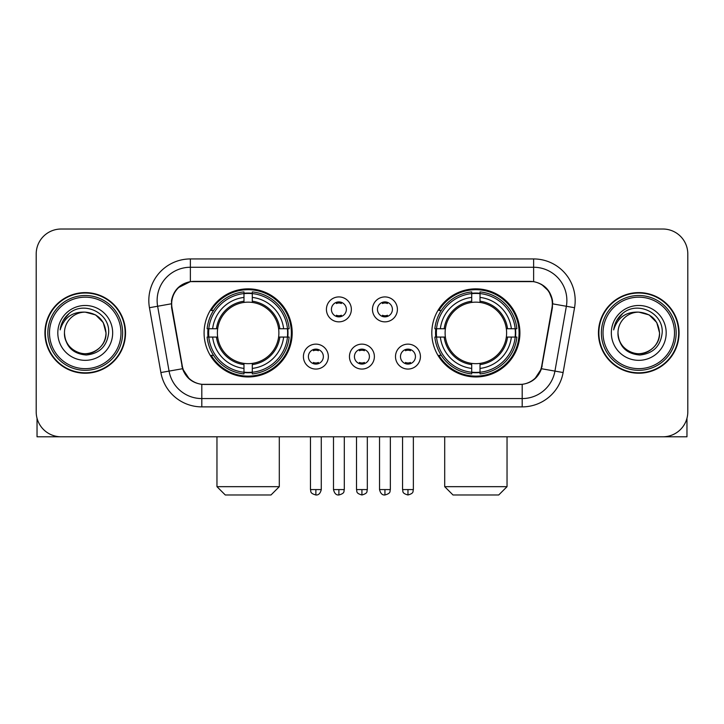 <?xml version="1.0" encoding="UTF-8"?>
<svg xmlns="http://www.w3.org/2000/svg" width="724" height="724" viewBox="0 0 724 724"><rect width="100%" height="100%" fill="white"/><g stroke="black" fill="none" stroke-linecap="round" stroke-linejoin="round"><path stroke-width="1.09" d="M431.812 332.913A44.046 44.046 0 0 0 475.867 376.96A44.046 44.046 0 0 0 519.913 332.913A44.046 44.046 0 0 0 475.867 288.858A44.046 44.046 0 0 0 431.812 332.913M204.087 332.913A44.046 44.046 0 0 0 248.133 376.96A44.046 44.046 0 0 0 292.188 332.913A44.046 44.046 0 0 0 248.133 288.858A44.046 44.046 0 0 0 204.087 332.913M328.343 356.597A12.471 12.471 0 0 1 315.872 369.068A12.471 12.471 0 0 1 303.41 356.597A12.471 12.471 0 0 1 315.872 344.135A12.471 12.471 0 0 1 328.343 356.597M308.397 356.597A7.484 7.484 0 0 0 315.872 364.082A7.484 7.484 0 0 0 323.357 356.597A7.484 7.484 0 0 0 315.872 349.122A7.484 7.484 0 0 0 308.397 356.597M374.38 356.597A12.471 12.471 0 0 1 361.919 369.068A12.471 12.471 0 0 1 349.448 356.597A12.471 12.471 0 0 1 361.919 344.135A12.471 12.471 0 0 1 374.38 356.597M354.434 356.597A7.484 7.484 0 0 0 361.919 364.082A7.484 7.484 0 0 0 369.394 356.597A7.484 7.484 0 0 0 361.919 349.122A7.484 7.484 0 0 0 354.434 356.597M420.427 356.597A12.471 12.471 0 0 1 407.965 369.068A12.471 12.471 0 0 1 395.494 356.597A12.471 12.471 0 0 1 407.965 344.135A12.471 12.471 0 0 1 420.427 356.597M400.481 356.597A7.484 7.484 0 0 0 407.965 364.082A7.484 7.484 0 0 0 415.44 356.597A7.484 7.484 0 0 0 407.965 349.122A7.484 7.484 0 0 0 400.481 356.597M351.357 309.392A12.471 12.471 0 0 1 338.895 321.854A12.471 12.471 0 0 1 326.424 309.392A12.471 12.471 0 0 1 338.895 296.921A12.471 12.471 0 0 1 351.357 309.392M331.411 309.392A7.484 7.484 0 0 0 338.895 316.868A7.484 7.484 0 0 0 346.371 309.392A7.484 7.484 0 0 0 338.895 301.908A7.484 7.484 0 0 0 331.411 309.392M397.404 309.392A12.471 12.471 0 0 1 384.942 321.854A12.471 12.471 0 0 1 372.471 309.392A12.471 12.471 0 0 1 384.942 296.921A12.471 12.471 0 0 1 397.404 309.392M377.457 309.392A7.484 7.484 0 0 0 384.942 316.868A7.484 7.484 0 0 0 392.417 309.392A7.484 7.484 0 0 0 384.942 301.908A7.484 7.484 0 0 0 377.457 309.392M172.013 307.718A22.444 22.444 0 0 1 194.113 281.383L529.887 281.383A22.444 22.444 0 0 1 551.987 307.718L541.724 365.901A22.444 22.444 0 0 1 519.624 384.444L204.376 384.444A22.444 22.444 0 0 1 182.276 365.901L172.013 307.718M208.041 337.067A40.309 40.309 0 0 1 208.041 328.759M435.767 337.067A40.309 40.309 0 0 1 435.767 328.759M44.924 332.913A40.309 40.309 0 0 0 85.233 373.222A40.309 40.309 0 0 0 125.542 332.913A40.309 40.309 0 0 0 85.233 292.605A40.309 40.309 0 0 0 44.924 332.913M598.458 332.913A40.309 40.309 0 0 0 638.767 373.222A40.309 40.309 0 0 0 679.076 332.913A40.309 40.309 0 0 0 638.767 292.605A40.309 40.309 0 0 0 598.458 332.913M171.507 300.496C173.66 290.098 179.95 283.808 190.376 281.627L533.624 281.627C544.041 283.799 550.331 290.089 552.493 300.496L552.403 307.718L541.452 368.724C538.176 377.756 531.751 382.969 522.194 384.335L201.806 384.335C192.267 382.987 185.851 377.774 182.548 368.724L171.597 307.718L171.507 300.496M177.878 287.899L190.376 281.627L190.376 267.256L533.624 267.256A33.241 33.241 0 0 1 566.367 306.27L554.937 371.095A33.241 33.241 0 0 1 522.194 398.571L201.806 398.571A33.241 33.241 0 0 1 169.063 371.095L157.633 306.27A33.241 33.241 0 0 1 190.376 267.256L190.376 258.939L533.624 258.939L533.624 281.627M541.525 284.387L548.855 291.211L552.493 300.496L552.747 303.872L574.548 307.709L563.118 372.543A41.558 41.558 0 0 1 522.194 406.879L201.806 406.879A41.558 41.558 0 0 1 160.882 372.543L149.452 307.709A41.558 41.558 0 0 1 190.376 258.939M203.96 384.444L201.806 384.335L201.806 406.879M522.194 406.879L522.194 384.335L520.04 384.444M563.118 372.543L541.452 368.724L534.746 378.951M189.398 379.077L182.548 368.724L160.882 372.543M542.14 365.901L542.005 366.606M181.995 366.606L181.86 365.901M149.452 307.709L171.253 303.818M687.8 253.952A24.933 24.933 0 0 0 662.867 229.019L61.133 229.019A24.933 24.933 0 0 0 36.2 253.952L36.2 411.866A24.933 24.933 0 0 0 61.133 436.798L662.867 436.798A24.933 24.933 0 0 0 687.8 411.866L687.8 253.952L687.8 411.866M36.2 253.952L36.2 411.866M662.867 229.019L61.133 229.019M61.133 436.798L662.867 436.798M37.033 418.255L37.033 436.798L133.442 436.798M120.971 332.913A35.738 35.738 0 0 0 85.233 297.175A35.738 35.738 0 0 0 49.494 332.913A35.738 35.738 0 0 0 85.233 368.652A35.738 35.738 0 0 0 120.971 332.913M122.637 332.913A37.404 37.404 0 0 0 85.233 295.51A37.404 37.404 0 0 0 47.838 332.913A37.404 37.404 0 0 0 85.233 370.308A37.404 37.404 0 0 0 122.637 332.913M125.134 332.913A39.892 39.892 0 0 0 85.233 293.021A39.892 39.892 0 0 0 45.341 332.913A39.892 39.892 0 0 0 85.233 372.806A39.892 39.892 0 0 0 125.134 332.913M106.012 332.913C104.781 320.289 97.858 313.365 85.233 312.135L95.622 314.913L103.233 322.524L106.012 332.913L103.233 322.524L95.622 314.913L85.233 312.135L95.622 314.913L103.233 322.524L106.012 332.913L103.233 322.524L95.622 314.913L85.233 312.135L95.622 314.913L103.233 322.524L106.012 332.913C106.727 348.271 87.794 359.204 74.844 350.905C68.201 346.742 64.735 340.742 64.454 332.913C65.45 346.461 72.726 353.828 86.292 355.013C99.595 353.584 107.052 346.217 108.636 332.913C110.184 313.121 84.246 300.541 69.305 313.284C64.092 317.646 61.042 323.176 60.137 329.891C64.065 317.51 72.427 311.591 85.233 312.135L95.622 314.913L103.233 322.524L106.012 332.913C106.727 348.271 87.794 359.204 74.844 350.905C68.201 346.742 64.735 340.742 64.454 332.913C63.748 348.271 82.672 359.204 95.622 350.905C102.274 346.742 105.731 340.742 106.012 332.913C105.731 340.742 102.274 346.742 95.622 350.905C82.672 359.204 63.748 348.271 64.454 332.913C64.735 340.742 68.201 346.742 74.844 350.905C87.794 359.204 106.727 348.271 106.012 332.913C106.727 348.271 87.794 359.204 74.844 350.905C68.201 346.742 64.735 340.742 64.454 332.913C64.735 340.742 68.201 346.742 74.844 350.905C87.794 359.204 106.727 348.271 106.012 332.913C105.731 340.742 102.274 346.742 95.622 350.905C82.672 359.204 63.748 348.271 64.454 332.913C63.748 348.271 82.672 359.204 95.622 350.905C102.274 346.742 105.731 340.742 106.012 332.913C105.731 340.742 102.274 346.742 95.622 350.905C82.672 359.204 63.748 348.271 64.454 332.913C64.735 340.742 68.201 346.742 74.844 350.905C87.794 359.204 106.727 348.271 106.012 332.913C105.731 340.742 102.274 346.742 95.622 350.905C82.672 359.204 63.748 348.271 64.454 332.913C64.735 340.742 68.201 346.742 74.844 350.905C87.794 359.204 106.727 348.271 106.012 332.913C106.727 348.271 87.794 359.204 74.844 350.905C68.201 346.742 64.735 340.742 64.454 332.913A20.779 20.779 0 0 1 85.233 312.135L95.622 314.913L103.233 322.524L106.012 332.913C106.844 349.04 86.111 359.756 73.459 350.027M57.811 332.913A27.431 27.431 0 0 0 85.233 360.335A27.431 27.431 0 0 0 112.663 332.913A27.431 27.431 0 0 0 85.233 305.483A27.431 27.431 0 0 0 57.811 332.913M69.296 313.293L63.169 320.578M62.789 321.284L63.341 320.279L62.789 321.284M270.993 494.981L225.282 494.981L216.965 486.673L279.301 486.673L270.993 494.981M252.296 372.254L252.296 373.928A41.223 41.223 0 0 0 289.148 337.067L287.482 337.067A39.558 39.558 0 0 1 252.296 372.254L252.296 368.407A35.738 35.738 0 0 0 283.636 337.067L278.604 337.067A30.752 30.752 0 0 0 252.296 302.442L252.296 293.564A39.558 39.558 0 0 1 287.482 328.759L289.148 328.759A41.223 41.223 0 0 0 252.296 291.899L252.296 293.564M208.793 337.067L207.118 337.067A41.223 41.223 0 0 0 243.979 373.928L243.979 372.254A39.558 39.558 0 0 1 208.793 337.067L212.639 337.067A35.738 35.738 0 0 0 243.979 368.407L243.979 363.385A30.752 30.752 0 0 0 278.604 337.067L279.835 337.067A31.965 31.965 0 0 1 252.296 364.606L252.296 368.407M243.979 293.564L243.979 291.899A41.223 41.223 0 0 0 207.118 328.759L208.793 328.759A39.558 39.558 0 0 1 243.979 293.564L243.979 297.419A35.738 35.738 0 0 0 212.639 328.759L217.671 328.759A30.752 30.752 0 0 0 243.979 363.385L243.979 364.606A31.965 31.965 0 0 1 216.44 337.067L212.639 337.067M208.874 337.067A39.476 39.476 0 0 1 208.874 328.759M252.296 293.654A39.476 39.476 0 0 0 243.979 293.654M287.392 328.759A39.476 39.476 0 0 1 287.392 337.067M287.482 328.759L283.636 328.759A35.738 35.738 0 0 0 252.296 297.419M283.636 337.067L287.482 337.067M243.979 368.407L243.979 372.254M278.604 328.759L283.636 328.759M252.296 363.43L252.296 364.606M243.979 363.385A30.752 30.752 0 0 1 217.671 337.067L216.44 337.067M252.296 372.172A39.476 39.476 0 0 1 243.979 372.172M212.639 328.759L208.793 328.759M243.979 302.388L243.979 297.419M252.296 302.442A30.752 30.752 0 0 0 217.671 328.759L216.44 328.759A31.965 31.965 0 0 1 243.979 301.211M252.296 302.388L252.296 301.211A31.965 31.965 0 0 1 279.835 328.759M213.553 310.469L211.2 310.469A43.223 43.223 0 0 1 291.356 332.913A43.223 43.223 0 0 1 211.2 355.348L213.553 355.348M498.718 494.981L453.007 494.981L444.699 486.673L507.035 486.673L498.718 494.981M480.021 372.254L480.021 373.928A41.223 41.223 0 0 0 516.882 337.067L515.207 337.067A39.558 39.558 0 0 1 480.021 372.254L480.021 368.407A35.738 35.738 0 0 0 511.361 337.067L506.329 337.067A30.752 30.752 0 0 0 480.021 302.442L480.021 293.564A39.558 39.558 0 0 1 515.207 328.759L516.882 328.759A41.223 41.223 0 0 0 480.021 291.899L480.021 293.564M436.518 337.067L434.853 337.067A41.223 41.223 0 0 0 471.704 373.928L471.704 372.254A39.558 39.558 0 0 1 436.518 337.067L440.364 337.067A35.738 35.738 0 0 0 471.704 368.407L471.704 363.385A30.752 30.752 0 0 0 506.329 337.067L507.56 337.067A31.965 31.965 0 0 1 480.021 364.606L480.021 368.407M471.704 293.564L471.704 291.899A41.223 41.223 0 0 0 434.853 328.759L436.518 328.759A39.558 39.558 0 0 1 471.704 293.564L471.704 297.419A35.738 35.738 0 0 0 440.364 328.759L445.396 328.759A30.752 30.752 0 0 0 471.704 363.385L471.704 364.606A31.965 31.965 0 0 1 444.165 337.067L440.364 337.067M436.608 337.067A39.476 39.476 0 0 1 436.608 328.759M480.021 293.654A39.476 39.476 0 0 0 471.704 293.654M515.126 328.759A39.476 39.476 0 0 1 515.126 337.067M515.207 328.759L511.361 328.759A35.738 35.738 0 0 0 480.021 297.419M511.361 337.067L515.207 337.067M471.704 368.407L471.704 372.254M506.329 328.759L511.361 328.759M480.021 363.43L480.021 364.606M471.704 363.385A30.752 30.752 0 0 1 445.396 337.067L444.165 337.067M480.021 372.172A39.476 39.476 0 0 1 471.704 372.172M440.364 328.759L436.518 328.759M471.704 302.388L471.704 297.419M480.021 302.442A30.752 30.752 0 0 0 445.396 328.759L444.165 328.759A31.965 31.965 0 0 1 471.704 301.211M480.021 302.388L480.021 301.211A31.965 31.965 0 0 1 507.56 328.759M441.287 310.469L438.925 310.469A43.223 43.223 0 0 1 519.081 332.913A43.223 43.223 0 0 1 438.925 355.348L441.287 355.348M336.398 316.442L336.398 315.257A6.38 6.38 0 0 0 341.384 315.257L341.384 316.442M341.384 302.333L341.384 303.519A6.38 6.38 0 0 0 336.398 303.519L336.398 302.333M382.444 316.442L382.444 315.257A6.38 6.38 0 0 0 387.431 315.257L387.431 316.442M387.431 302.333L387.431 303.519A6.38 6.38 0 0 0 382.444 303.519L382.444 302.333M313.383 363.647L313.383 362.462A6.38 6.38 0 0 0 318.37 362.462L318.37 363.647M318.37 349.547L318.37 350.733A6.38 6.38 0 0 0 313.383 350.733L313.383 349.547M359.421 363.647L359.421 362.462A6.38 6.38 0 0 0 364.407 362.462L364.407 363.647M364.407 349.547L364.407 350.733A6.38 6.38 0 0 0 359.421 350.733L359.421 349.547M405.467 363.647L405.467 362.462A6.38 6.38 0 0 0 410.454 362.462L410.454 363.647M410.454 349.547L410.454 350.733A6.38 6.38 0 0 0 405.467 350.733L405.467 349.547M686.967 418.255L686.967 436.798L590.558 436.798M674.506 332.913A35.738 35.738 0 0 0 638.767 297.175A35.738 35.738 0 0 0 603.029 332.913A35.738 35.738 0 0 0 638.767 368.652A35.738 35.738 0 0 0 674.506 332.913M676.162 332.913A37.404 37.404 0 0 0 638.767 295.51A37.404 37.404 0 0 0 601.363 332.913A37.404 37.404 0 0 0 638.767 370.308A37.404 37.404 0 0 0 676.162 332.913M678.659 332.913A39.892 39.892 0 0 0 638.767 293.021A39.892 39.892 0 0 0 598.866 332.913A39.892 39.892 0 0 0 638.767 372.806A39.892 39.892 0 0 0 678.659 332.913M617.988 332.913A20.779 20.779 0 0 1 638.767 312.135L649.156 314.913L656.759 322.524L659.546 332.913L656.759 322.524L649.156 314.913L638.767 312.135L649.156 314.913L656.759 322.524L659.546 332.913L656.759 322.524L649.156 314.913L638.767 312.135L649.156 314.913L656.759 322.524L659.546 332.913L656.759 322.524L649.156 314.913L638.767 312.135L649.156 314.913L656.759 322.524L659.546 332.913C660.252 348.271 641.328 359.204 628.378 350.905C621.726 346.742 618.269 340.742 617.988 332.913C618.984 346.461 626.26 353.828 639.817 355.013C653.129 353.584 660.578 346.217 662.17 332.913C663.709 313.121 637.781 300.541 622.83 313.284C617.617 317.646 614.567 323.176 613.671 329.891C617.59 317.51 625.952 311.591 638.767 312.135L649.156 314.913L656.759 322.524L659.546 332.913C660.252 348.271 641.328 359.204 628.378 350.905C621.726 346.742 618.269 340.742 617.988 332.913C618.269 340.742 621.726 346.742 628.378 350.905C641.328 359.204 660.252 348.271 659.546 332.913C660.252 348.271 641.328 359.204 628.378 350.905C621.726 346.742 618.269 340.742 617.988 332.913C618.269 340.742 621.726 346.742 628.378 350.905C641.328 359.204 660.252 348.271 659.546 332.913C659.265 340.742 655.799 346.742 649.156 350.905C636.206 359.204 617.273 348.271 617.988 332.913C617.273 348.271 636.206 359.204 649.156 350.905C655.799 346.742 659.265 340.742 659.546 332.913C660.252 348.271 641.328 359.204 628.378 350.905C621.726 346.742 618.269 340.742 617.988 332.913C617.273 348.271 636.206 359.204 649.156 350.905C655.799 346.742 659.265 340.742 659.546 332.913C660.252 348.271 641.328 359.204 628.378 350.905C621.726 346.742 618.269 340.742 617.988 332.913C618.269 340.742 621.726 346.742 628.378 350.905C641.328 359.204 660.252 348.271 659.546 332.913C660.379 349.04 639.636 359.756 626.984 350.027M638.767 312.135C651.383 313.365 658.306 320.289 659.546 332.913M611.337 332.913A27.431 27.431 0 0 0 638.767 360.335A27.431 27.431 0 0 0 666.189 332.913A27.431 27.431 0 0 0 638.767 305.483A27.431 27.431 0 0 0 611.337 332.913M622.821 313.293L616.694 320.578M616.323 321.284L616.866 320.279M533.624 258.939A41.558 41.558 0 0 1 574.548 307.709M157.633 306.27A33.241 33.241 0 0 1 157.126 300.496M252.296 363.385A30.752 30.752 0 0 0 278.604 337.067M243.979 372.543A39.847 39.847 0 0 0 252.296 372.543M287.772 337.067A39.847 39.847 0 0 0 287.772 328.759M252.296 293.274A39.847 39.847 0 0 0 243.979 293.274M480.021 363.385A30.752 30.752 0 0 0 506.329 337.067M471.704 372.543A39.847 39.847 0 0 0 480.021 372.543M515.497 337.067A39.847 39.847 0 0 0 515.497 328.759M480.021 293.274A39.847 39.847 0 0 0 471.704 293.274M338.895 489.578L333.493 489.578C334.434 493.433 336.235 495.234 338.895 494.981L338.895 489.578L344.298 489.578L344.298 436.798M384.942 489.578L379.539 489.578C380.48 493.433 382.281 495.234 384.942 494.981L384.942 489.578L390.345 489.578L390.345 436.798M315.872 489.578L310.469 489.578C311.229 491.252 309.32 493.153 315.872 494.981L315.872 489.578L321.275 489.578L321.275 436.798M361.919 489.578L356.516 489.578C357.276 491.252 355.357 493.153 361.919 494.981L361.919 489.578L367.321 489.578L367.321 436.798M407.965 489.578L402.562 489.578C403.322 491.252 401.404 493.153 407.965 494.981L407.965 489.578L413.368 489.578L413.368 436.798M279.301 436.798L279.301 486.673M216.965 436.798L216.965 486.673M507.035 436.798L507.035 486.673M444.699 436.798L444.699 486.673M333.493 489.578L333.493 436.798M344.298 489.578C343.538 491.252 345.448 493.153 338.895 494.981M379.539 489.578L379.539 436.798M390.345 489.578C389.575 491.252 391.494 493.153 384.942 494.981M310.469 489.578L310.469 436.798M321.275 489.578C320.334 493.433 318.533 495.234 315.872 494.981M356.516 489.578L356.516 436.798M367.321 489.578C366.552 491.252 368.471 493.153 361.919 494.981M402.562 489.578L402.562 436.798M413.368 489.578C412.599 491.252 414.517 493.153 407.965 494.981"/></g></svg>
